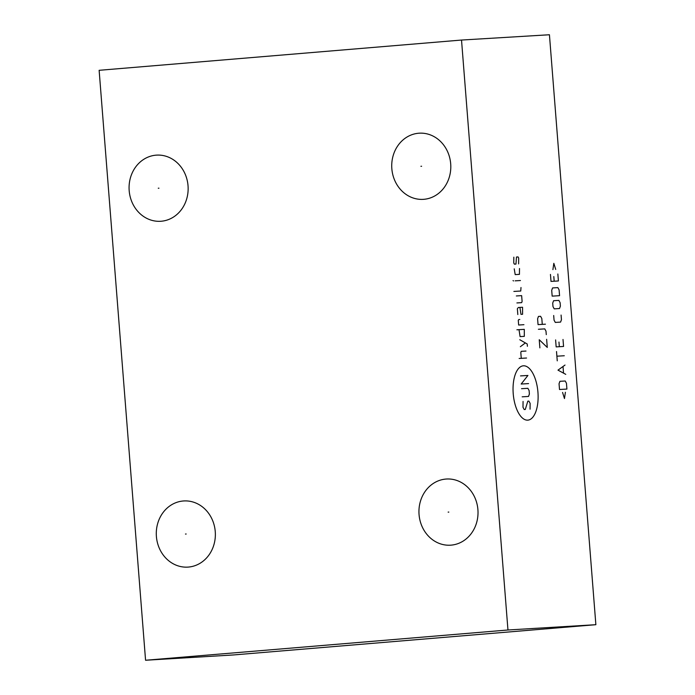 <?xml version="1.0" encoding="UTF-8"?>
<svg xmlns="http://www.w3.org/2000/svg" width="695" height="695" viewBox="0 0 695 695"><rect width="100%" height="100%" fill="white"/><g stroke="black" fill="none" stroke-linecap="round" stroke-linejoin="round"><path stroke-width="1.04" d="M461.523 40.049L99.133 70.308L145.568 660.25L233.477 654.951L595.867 624.692L549.432 34.75L461.523 40.049L507.958 629.991L595.867 624.692M145.568 660.25L507.958 629.991M188.423 567.068A33.143 29.529 86.5 0 1 187.824 567.111A33.143 29.529 86.5 0 1 156.375 536.149A33.143 29.529 86.5 0 1 183.228 500.991A33.143 29.529 86.5 0 1 183.827 500.947A33.143 29.529 86.5 0 1 215.276 531.91A33.143 29.529 86.5 0 1 188.423 567.068M451.081 545.141A33.143 29.529 86.5 0 1 450.482 545.184A33.143 29.529 86.5 0 1 419.033 514.222A33.143 29.529 86.5 0 1 445.886 479.064A33.143 29.529 86.5 0 1 446.485 479.02A33.143 29.529 86.5 0 1 477.934 509.982A33.143 29.529 86.5 0 1 451.081 545.141M161.205 221.236A33.143 29.529 86.5 0 1 160.606 221.279A33.143 29.529 86.5 0 1 129.157 190.317A33.143 29.529 86.5 0 1 156.01 155.167A33.143 29.529 86.5 0 1 156.61 155.124A33.143 29.529 86.5 0 1 188.058 186.086A33.143 29.529 86.5 0 1 161.205 221.236M423.863 199.309A33.143 29.529 86.5 0 1 423.264 199.352A33.143 29.529 86.5 0 1 391.815 168.39A33.143 29.529 86.5 0 1 418.668 133.232A33.143 29.529 86.5 0 1 419.276 133.188A33.143 29.529 86.5 0 1 450.716 164.15A33.143 29.529 86.5 0 1 423.863 199.309M523.448 365.805A27.261 12.38 85.2 0 0 513.223 393.726A27.261 12.38 85.2 0 0 527.722 420.154A27.261 12.38 85.2 0 0 537.939 392.232A27.261 12.38 85.2 0 0 523.448 365.805M523.066 401.449L522.996 407.287L524.23 409.555L525.29 409.485L527.818 401.163L528.878 401.093L530.12 403.361L530.05 409.199M521.528 388.696L527.87 388.305L529.112 390.573L529.382 394.056L528.513 396.445L522.171 396.828M528.565 383.597L521.163 384.04L527.922 375.456L520.52 375.908M526.549 358.021L519.148 358.472M526.002 351.044L521.241 351.331L520.807 352.53L521.267 358.342M527.401 346.292L527.21 343.964L519.799 339.742M520.346 346.718L525.359 342.913M519.009 329.665L520.086 336.606L524.317 336.354L524.291 329.352L516.898 329.795M519.799 319.5L518.739 319.561L518.279 320.369L518.644 325.017L523.926 324.695M519.912 307.425L520.989 314.366L522.579 314.27L522.553 307.26L518.322 307.52L517.358 308.745L517.818 314.557M516.906 302.933L521.658 302.646L522.101 301.448L521.641 295.636L516.35 295.957M513.874 291.431L520.746 291.023L520.998 287.504M520.451 280.528L515.169 280.841M513.579 280.936L513.023 280.58L513.579 280.936M514.222 268.835L515.203 274.612L519.434 274.36L519.504 268.513M518.609 263.892L518.678 258.054L518.062 256.924L516.472 257.02L515.968 264.057L514.378 264.152L513.761 263.023L513.831 257.176M546.635 339.29L547.278 347.43L539.233 339.733L539.876 347.874M546.27 334.642L545.992 331.15L544.758 328.891L538.417 329.274M542.274 324.374L541.822 318.562L540.58 316.294L538.46 316.425L537.591 318.814L538.052 324.626L545.445 324.183M562.576 392.449L564.47 398.556L565.391 392.275M566.911 389.07L566.451 383.258L565.217 380.999L559.927 381.312L559.049 383.701L559.51 389.513L566.911 389.07M565.018 365.049L557.989 370.14L565.756 374.344M563.515 372.92L563.028 366.725M564.288 355.744L556.886 356.196M557.251 360.844L556.521 351.54M555.609 339.916L556.156 346.892L563.558 346.449L563.011 339.473M558.962 342.053L559.327 346.701M553.689 315.504L554.054 320.16L555.296 322.419L560.578 322.098L561.456 319.709L561.082 315.061M559.51 308.537L560.387 306.147L560.109 302.664L558.867 300.396L553.585 300.718L552.707 303.107L552.985 306.591L554.228 308.858L559.51 308.537M559.562 295.688L559.101 289.876L557.868 287.617L552.577 287.93L551.708 290.319L552.16 296.131L559.562 295.688M550.457 274.429L551.005 281.406L558.406 280.962L557.85 273.986M553.811 276.567L554.176 281.214M555.722 269.443L553.828 263.327L552.907 269.617M186.164 534.012L185.487 534.047L186.164 534.012M448.822 512.085L448.145 512.119L448.822 512.085M158.947 188.18L158.269 188.223L158.947 188.18M421.604 166.253L420.927 166.296L421.604 166.253"/></g></svg>
